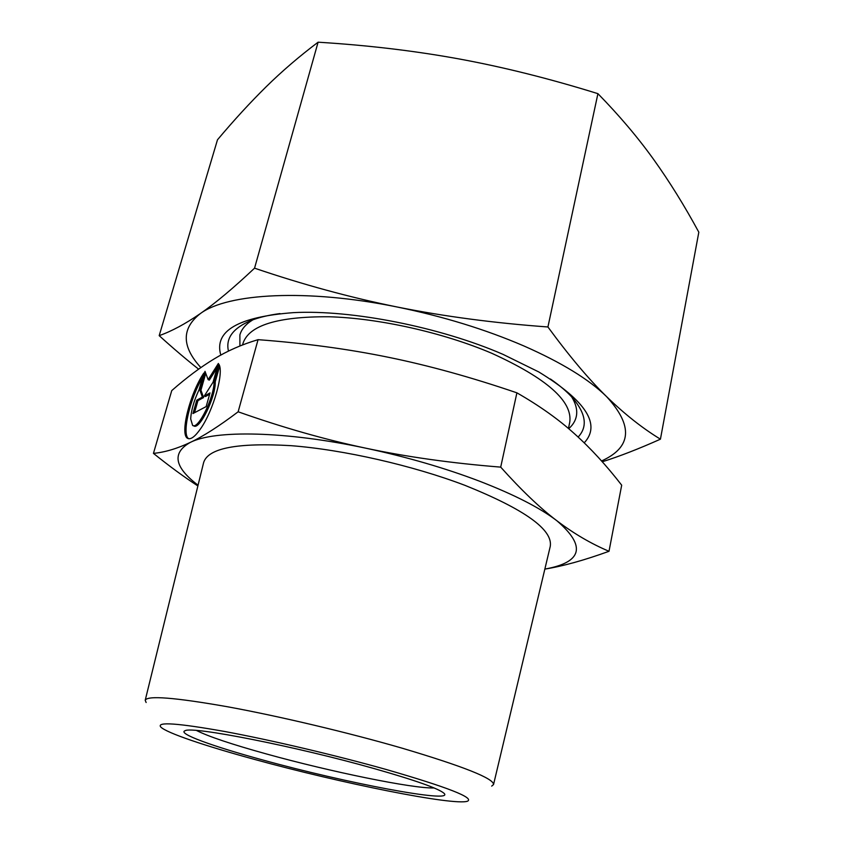 <?xml version="1.0" encoding="UTF-8"?>
<svg xmlns="http://www.w3.org/2000/svg" width="844" height="844" viewBox="0 0 844 844"><rect width="100%" height="100%" fill="white"/><g stroke="black" fill="none" stroke-linecap="round" stroke-linejoin="round"><path stroke-width="1.27" d="M491.693 786.112L493.54 784.551C493.877 778.506 463.335 766.363 401.913 748.122C348.213 732.56 278.794 716.123 227.363 706.734C174.719 697.482 147.341 695.329 145.21 700.277L146.139 702.514M254.529 759.41C340.206 783.021 454.146 806.062 467.544 801.199C474.433 797.728 447.362 787.167 386.33 769.528C335.838 755.306 270.481 739.956 224.578 731.474C177.789 723.15 156.509 721.652 160.729 726.969C166.279 732.845 205.335 746.001 254.529 759.41M493.54 784.551L550.246 546.427C553.115 529.737 524.704 509.386 465.023 485.374C412.684 465.455 343.519 449.715 291.053 445.674C237.217 442.52 208.078 448.153 203.626 462.565L145.21 700.277M568.455 428.499L569.732 422.274C572.854 401.375 546.849 378.365 491.725 353.267C443.237 332.568 378.756 318.156 328.938 316.753C277.665 316.5 249.033 325.33 243.04 343.244L242.576 344.932M196.536 730.493C208.341 736.495 231.826 744.366 266.968 754.103C330.057 771.627 412.705 788.665 434.09 787.958M374.219 768.599C296.202 746.444 191.482 725.914 185.131 730.725C176.829 733.362 212.91 746.412 263.043 760.064C344.827 782.747 454.8 803.815 444.123 793.371C438.933 788.655 415.638 780.394 374.219 768.599M198.055 485.205C174.286 467.165 171.691 452.901 190.28 442.414C214.587 429.86 285.304 430.967 366.001 448.227C406.861 456.91 451.762 463.208 500.703 467.122C521.37 490.206 540.054 508.056 556.787 520.685C586.443 546.142 582.466 562.283 544.844 569.099C562.927 566.187 584.312 560.247 609.009 551.29C591.074 543.715 573.667 533.513 556.787 520.685C539.896 507.782 514.281 494.679 479.941 481.354C444.999 468.04 407.019 457.005 366.001 448.227C325.077 439.597 282.466 427.454 238.145 411.788C219.145 426.157 203.182 436.369 190.28 442.414C177.208 448.607 164.928 452.268 153.45 453.386C169.56 466.321 184.361 477.166 197.876 485.944M153.45 453.386L171.743 390.603C186.513 377.648 200.608 367.108 214.007 359.006C227.268 350.893 241.954 344.447 258.053 339.668C304.895 343.181 348.361 349.057 388.472 357.297C428.541 365.452 471.353 377.289 516.897 392.829C539.337 405.679 558.538 419.32 574.5 433.763C590.663 448.269 606.393 465.413 621.69 485.184L609.009 551.29M218.87 364.239C224.219 372.046 213.427 410.574 200.629 428.678C195.133 436.57 190.839 439.808 187.758 438.395C179.466 435.124 189.921 393.388 203.805 373.09L199.036 389.791C193.92 400.731 191.145 410.448 190.702 418.962L192.622 425.418C198.182 430.081 214.64 396.385 214.028 381.34L218.87 364.239M210.019 392.914L206.147 406.597L192.938 413.56L196.768 400.172L202.381 397.102L199.754 389.717L204.997 371.339L208.13 379.652L218.364 363.458L213.047 382.237L204.248 396.079L210.019 392.914M209.639 394.253L205.461 396.532L204.248 396.079M217.14 367.773L209.333 380.116L208.13 379.652M205.746 373.322L200.946 390.171L203.594 397.556L197.96 400.626L194.51 412.727M199.754 389.717L200.946 390.171M202.381 397.102L203.594 397.556M196.768 400.172L197.96 400.626M219.63 366.296L215.252 381.804C215.874 396.849 199.406 430.524 193.835 425.872L193.17 425.619M214.028 381.34L215.252 381.804M202.539 377.511C189.763 398.779 181.418 435.114 188.792 438.732M238.145 411.788L258.053 339.668M500.703 467.122L516.897 392.829M252.81 319.844C245.783 324.159 241.479 329.202 239.886 334.941L239.907 345.987M279.997 313.578C268.561 315.097 258.939 317.397 251.132 320.477C233.028 328.063 225.475 338.275 228.471 351.115M584.227 442.836C601.202 424.585 586.053 400.953 538.788 371.951L503.013 354.364C440.083 327.018 351.463 309.59 293.575 312.628C238.113 316.838 213.859 330.996 220.801 355.092M159.189 335.648L217.488 139.787C233.978 120.165 250.204 102.493 266.166 86.763C281.991 71.212 299.303 56.348 318.093 42.2C367.499 45.238 414.415 50.809 458.841 58.901C503.203 67.045 549.56 78.629 597.921 93.663C619.327 115.554 637.906 137.498 653.667 159.484C669.545 181.682 684.6 205.925 698.821 232.205L660.43 439.175C642.453 428.235 624.497 414.045 606.562 396.596C589.038 379.389 561.439 362.487 523.765 345.903C485.353 329.382 443.216 316.437 397.334 307.037C350.513 297.563 302.922 284.607 254.55 268.17C233.324 288.163 215.262 303.291 200.366 313.567C185.353 323.885 171.638 331.249 159.189 335.648C173.231 348.372 186.376 359.544 198.604 369.155M601.55 460.961C631.766 447.32 633.443 425.861 606.562 396.596C588.774 379.23 569.225 356.031 547.925 326.976C494.331 323.073 444.134 316.426 397.334 307.037C307.047 288.585 227.616 293.227 200.366 313.567C181.407 328.453 181.565 346.462 200.84 367.573M597.921 93.663L547.925 326.976M318.093 42.2L254.55 268.17M602.278 461.773C619.296 456.425 638.686 448.892 660.43 439.175M578.119 437.044C587.751 426.842 586.031 413.94 572.949 398.336C567.4 392.027 559.899 385.581 550.425 378.998M568.698 428.71C572.802 425.091 575.344 420.966 576.325 416.335C577.539 410.5 576.009 404.054 571.747 396.996M188.592 438.701L187.758 438.395"/></g></svg>
